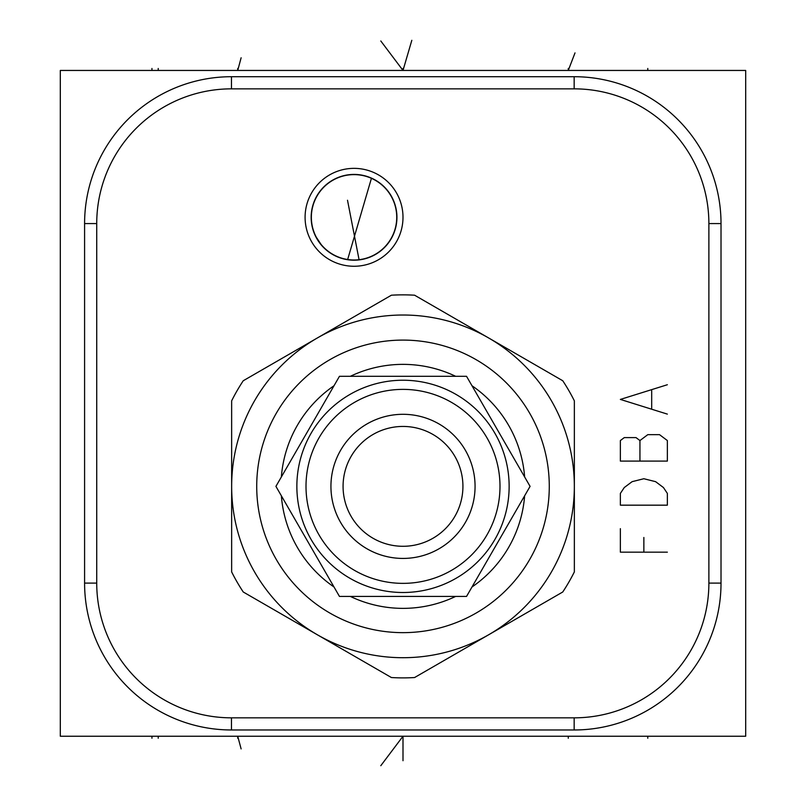 <?xml version="1.0" encoding="UTF-8"?>
<svg xmlns="http://www.w3.org/2000/svg" width="806" height="806" viewBox="0 0 806 806"><rect width="100%" height="100%" fill="white"/><g stroke="black" fill="none" stroke-linecap="round" stroke-linejoin="round"><path stroke-width="1.21" d="M60.309 70.444L745.691 70.444L745.691 736.241L60.309 736.241L60.309 70.444M216.189 70.444L288.407 70.444M216.189 736.241L288.407 736.241M231.463 729.974A146.863 146.863 0 0 1 84.59 583.101L84.59 223.574A146.863 146.863 0 0 1 231.463 76.711L574.154 76.711A146.863 146.863 0 0 1 721.017 223.574L721.017 583.101A146.863 146.863 0 0 1 574.154 729.974L231.463 729.974L231.463 717.834A134.723 134.723 0 0 1 96.73 583.101L96.73 223.574A134.723 134.723 0 0 1 231.463 88.851L574.154 88.851A134.723 134.723 0 0 1 708.877 223.574L708.877 583.101A134.723 134.723 0 0 1 574.154 717.834L231.463 717.834M316.546 185.843A48.954 48.954 0 0 1 385.51 179.809A48.954 48.954 0 0 1 391.545 248.772A48.954 48.954 0 0 1 322.571 254.807A48.954 48.954 0 0 1 316.546 185.843M362.327 259.381L364.01 259.018M365.501 258.635L368.544 257.668M369.783 257.205L370.478 256.923M390.094 194.075L388.21 191.385M386.286 189.027L384.351 186.962M382.417 185.148L380.492 183.546M379.183 182.559L378.578 182.136M374.81 179.788L372.916 178.801M371.002 177.914L369.077 177.139M367.123 176.464L365.934 176.101M365.128 175.879L363.083 175.386M361.007 174.993L360.504 174.912M358.851 174.69L357.955 174.6M356.584 174.499L354.207 174.418M346.368 175.114L343.457 175.748M340.525 176.615L337.482 177.753M334.299 179.234L332.606 180.161M330.974 181.159L328.062 183.184M327.589 183.556L324.284 186.428M395.585 206.628L394.749 203.807M393.338 200.14L391.797 196.966M379.737 251.643L381.399 250.334M383.515 248.46L385.208 246.767M385.097 246.888L386.9 244.873A42.889 42.889 0 0 1 326.48 250.162A42.889 42.889 0 0 1 321.191 189.742A42.889 42.889 0 0 1 381.611 184.453A42.889 42.889 0 0 1 386.9 244.873L389.238 241.81M389.197 241.881L391.152 238.808M392.774 235.725L394.063 232.722M395.051 229.871L395.776 227.201M396.925 216.713L396.864 214.92M396.804 213.973L396.733 213.177M396.532 211.484L396.27 209.822M396.139 209.097L396.018 208.512M395.958 208.22L395.595 206.709M395.534 206.447L395.212 205.298M394.557 203.243L394.94 204.392M396.209 209.469L396.572 211.817M396.844 214.537L396.925 217.62M396.784 220.844L396.391 224.088M395.746 227.312L394.849 230.506M393.177 234.838L392.331 236.621M311.66 210.759L313.856 202.336M314.834 199.928L315.086 199.394M313.826 202.417L313 204.875M311.539 211.575L311.227 214.93M311.197 215.635L311.388 221.781M311.418 222.053L312.003 225.781M312.214 226.768L312.456 227.766M315.368 235.846L322.037 245.86L327.266 250.807L334.147 255.301M333.926 255.18L334.953 255.714M336.485 256.429L338.701 257.356M338.55 257.295L341.401 258.283M342.469 258.595L343.588 258.897M343.487 258.877L347.708 259.723M349.451 259.945L353.109 260.187M352.988 260.177L356.403 260.126M356.524 260.116L357.612 260.046M358.771 259.935L359.335 259.864M357.652 260.036L363.496 259.139M363.335 259.169L366.387 258.383M369.259 257.406L372.553 255.996M372.523 256.006L376.08 254.102M376.07 254.102L377.933 252.923M379.777 251.613L385.127 246.848M311.358 213.147L311.197 215.504M311.267 220.34L311.519 222.879M311.952 225.529L312.587 228.279M313.443 231.131L315.67 236.45M315.962 237.024L317.655 240.007M334.48 255.472L336.797 256.57M341.301 258.252L342.5 258.605M347.608 259.703L349.502 259.955M356.161 260.137L356.856 260.096M366.256 258.414L367.768 257.94M367.919 257.89L369.309 257.386M377.873 252.963L379.072 252.137M380.926 250.726L381.54 250.223M466.543 596.42L530.076 486.371L466.543 376.311L339.457 376.311L275.924 486.371L339.457 596.42L466.543 596.42M296.86 486.371A106.14 106.14 0 0 0 403 592.501A106.14 106.14 0 0 0 509.14 486.371A106.14 106.14 0 0 0 403 380.231A106.14 106.14 0 0 0 296.86 486.371A106.14 106.14 0 0 0 403 592.501A106.14 106.14 0 0 0 509.14 486.371A106.14 106.14 0 0 0 403 380.231A106.14 106.14 0 0 0 296.86 486.371M306.008 486.371A96.992 96.992 0 0 0 403 583.363A96.992 96.992 0 0 0 499.992 486.371A96.992 96.992 0 0 0 403 389.379A96.992 96.992 0 0 0 306.008 486.371M405.267 558.397A72.066 72.066 -91.8 0 1 330.934 486.371A72.066 72.066 -91.8 0 1 400.733 414.344M330.934 486.371A72.066 72.066 -91.8 0 1 403 414.304A72.066 72.066 -91.8 0 1 475.066 486.371A72.066 72.066 -91.8 0 1 403 558.427A72.066 72.066 -91.8 0 1 330.934 486.371M462.926 486.371A59.926 59.926 -91.8 0 1 403 546.287A59.926 59.926 -91.8 0 1 343.074 486.371A59.926 59.926 -91.8 0 1 403 426.445A59.926 59.926 -91.8 0 1 462.926 486.371M524.635 476.94A121.998 121.998 0 0 0 471.984 385.742M455.652 376.311A121.998 121.998 0 0 0 350.348 376.311M334.016 385.742A121.998 121.998 0 0 0 281.365 476.94M524.635 495.801A121.998 121.998 0 0 1 471.984 586.99M455.652 596.42A121.998 121.998 0 0 1 350.348 596.42M334.016 586.99A121.998 121.998 0 0 1 281.365 495.801M549.279 486.371A146.279 146.279 0 0 0 403 340.092A146.279 146.279 0 0 0 256.721 486.371A146.279 146.279 0 0 0 403 632.65A146.279 146.279 0 0 0 549.279 486.371M488.668 337.976A171.346 171.346 0 0 0 231.654 486.371A171.346 171.346 0 0 0 488.668 634.755A171.346 171.346 0 0 0 488.668 337.976L414.596 295.208A191.516 191.516 0 0 0 391.404 295.208L243.251 380.744A191.516 191.516 0 0 0 231.644 400.834L231.644 571.907A191.516 191.516 0 0 0 243.251 591.997L391.404 677.534A191.516 191.516 0 0 0 414.596 677.534L562.749 591.997A191.516 191.516 0 0 0 574.356 571.907L574.356 400.834A191.516 191.516 0 0 0 562.749 380.744L488.678 337.976M396.733 217.308A42.688 42.688 0 0 0 354.046 174.62A42.688 42.688 0 0 0 311.358 217.308A42.688 42.688 0 0 0 354.046 259.995A42.688 42.688 0 0 0 396.733 217.308M158.218 68.46L158.218 70.444L158.218 68.46M647.782 68.46L647.782 70.444L647.782 68.46M403 68.46L403 70.444L403 68.46L403 70.444L380.795 40.975M151.951 68.46L151.951 70.444L151.951 68.46M237.73 68.439L237.73 70.444L241.125 57.77M568.27 70.444L568.27 68.439L568.27 70.444L575.01 52.894M411.826 40.3L403 70.444M371.485 178.126L347.658 259.512M158.218 736.241L158.218 738.246L158.218 736.241M647.782 736.241L647.782 738.246L647.782 736.241M151.951 736.241L151.951 738.246L151.951 736.241M380.795 765.7L403 736.241L403 738.266M241.125 748.905L237.73 736.241L237.73 738.266M568.27 736.241L568.27 738.266M403 760.713L403 736.241M620.368 528.665L620.368 552.16L667.358 552.16M643.863 552.16L643.863 537.481M620.368 505.171L667.358 505.171L667.358 493.413L663.449 487.539L655.61 481.666L643.863 478.734L632.116 481.666L624.277 487.539L620.368 493.413L620.368 505.171M620.368 461.103L667.358 461.103L667.358 440.55L659.53 434.666L647.782 434.666L639.944 440.55L636.025 437.608L624.277 437.608L620.368 440.55L620.368 461.103M639.944 461.103L639.944 440.55M667.358 384.734L620.368 399.423L667.358 414.113M651.691 408.239L651.691 390.608M359.103 259.895L347.507 200.251M96.73 583.101L84.59 583.101M96.73 223.574L84.59 223.574M231.463 88.851L231.463 76.711M574.154 88.851L574.154 76.711M708.877 223.574L721.017 223.574M708.877 583.101L721.017 583.101M574.154 717.834L574.154 729.974"/></g></svg>

